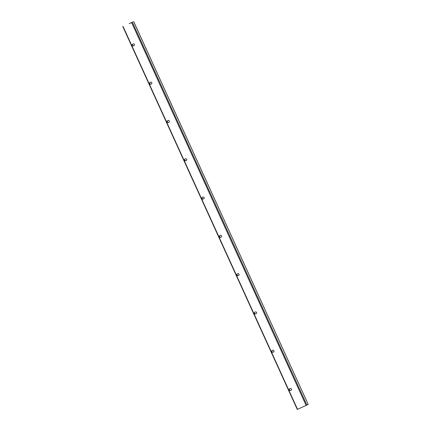 <?xml version="1.0" encoding="UTF-8"?>
<svg xmlns="http://www.w3.org/2000/svg" width="431" height="431" viewBox="0 0 431 431"><rect width="100%" height="100%" fill="white"/><g stroke="black" fill="none" stroke-linecap="round" stroke-linejoin="round"><path stroke-width="0.65" d="M132.77 22.024L129.348 23.613M290.235 388.546A0.937 0.873 61.8 0 1 291.07 390.227A0.937 0.873 61.8 0 1 291.011 390.254L290.365 390.54A0.937 0.873 61.8 0 1 289.535 388.864A0.937 0.873 61.8 0 1 289.589 388.837L290.235 388.546M289.314 389.969A0.937 0.873 61.8 0 1 289.605 388.827A0.937 0.873 -118.2 0 0 290.499 390.47A0.937 0.873 61.8 0 1 289.314 389.969M289.691 388.789A0.937 0.873 -118.2 0 0 290.634 390.394L291.178 390.152M272.785 350.258A0.937 0.873 61.8 0 1 273.615 351.933A0.937 0.873 61.8 0 1 273.561 351.96L272.915 352.246A0.937 0.873 61.8 0 1 272.085 350.57A0.937 0.873 61.8 0 1 272.139 350.543A0.937 0.873 -118.2 0 0 271.864 351.68A0.937 0.873 61.8 0 1 272.155 350.538L272.785 350.258M272.241 350.5A0.937 0.873 -118.2 0 0 273.184 352.105L273.728 351.863M255.335 311.963A0.937 0.873 61.8 0 1 256.165 313.644A0.937 0.873 61.8 0 1 256.111 313.671L255.464 313.957A0.937 0.873 61.8 0 1 254.635 312.281A0.937 0.873 61.8 0 1 254.689 312.254L255.335 311.963M254.414 313.385A0.937 0.873 61.8 0 1 254.705 312.243A0.937 0.873 -118.2 0 0 255.599 313.881A0.937 0.873 61.8 0 1 254.414 313.385M254.791 312.206A0.937 0.873 -118.2 0 0 255.734 313.811L256.278 313.569M237.885 273.674A0.937 0.873 61.8 0 1 238.715 275.35A0.937 0.873 61.8 0 1 238.661 275.377L238.014 275.662A0.937 0.873 61.8 0 1 237.185 273.987A0.937 0.873 61.8 0 1 237.239 273.96L237.885 273.674M236.964 275.091A0.937 0.873 61.8 0 1 237.255 273.954A0.937 0.873 -118.2 0 0 238.149 275.592A0.937 0.873 61.8 0 1 236.964 275.091M237.341 273.917A0.937 0.873 -118.2 0 0 238.284 275.522L238.828 275.28M220.435 235.38A0.937 0.873 61.8 0 1 221.265 237.055A0.937 0.873 61.8 0 1 221.211 237.082L220.564 237.373A0.937 0.873 61.8 0 1 219.735 235.692A0.937 0.873 61.8 0 1 219.788 235.665L220.435 235.38M219.514 236.802A0.937 0.873 61.8 0 1 219.805 235.66A0.937 0.873 -118.2 0 0 220.699 237.298A0.937 0.873 61.8 0 1 219.514 236.802M219.891 235.622A0.937 0.873 -118.2 0 0 220.834 237.228L221.378 236.985M202.985 197.091A0.937 0.873 61.8 0 1 203.815 198.766A0.937 0.873 61.8 0 1 203.761 198.793L203.114 199.079A0.937 0.873 61.8 0 1 202.284 197.403A0.937 0.873 61.8 0 1 202.338 197.376L202.985 197.091M202.064 198.508A0.937 0.873 61.8 0 1 202.355 197.371A0.937 0.873 -118.2 0 0 203.249 199.009A0.937 0.873 61.8 0 1 202.064 198.508M202.441 197.328A0.937 0.873 -118.2 0 0 203.384 198.933L203.928 198.696M185.535 158.797A0.937 0.873 61.8 0 1 186.364 160.472A0.937 0.873 61.8 0 1 186.311 160.499L185.664 160.79A0.937 0.873 61.8 0 1 184.834 159.109A0.937 0.873 61.8 0 1 184.888 159.082L185.535 158.797M184.613 160.219A0.937 0.873 61.8 0 1 184.899 159.077A0.937 0.873 -118.2 0 0 185.799 160.715A0.937 0.873 61.8 0 1 184.613 160.219M184.991 159.039A0.937 0.873 -118.2 0 0 185.933 160.644L186.472 160.402M168.079 120.502A0.937 0.873 61.8 0 1 168.914 122.183A0.937 0.873 61.8 0 1 168.86 122.21L168.214 122.496A0.937 0.873 61.8 0 1 167.379 120.82A0.937 0.873 61.8 0 1 167.438 120.793A0.937 0.873 -118.2 0 0 167.158 121.925A0.937 0.873 61.8 0 1 167.449 120.782L168.079 120.502M167.54 120.745A0.937 0.873 -118.2 0 0 168.483 122.35L169.022 122.113M150.629 82.213A0.937 0.873 61.8 0 1 151.464 83.889A0.937 0.873 61.8 0 1 151.41 83.916L150.764 84.201A0.937 0.873 61.8 0 1 149.929 82.526A0.937 0.873 61.8 0 1 149.983 82.499L150.629 82.213M149.708 83.636A0.937 0.873 61.8 0 1 149.999 82.493A0.937 0.873 -118.2 0 0 150.898 84.131A0.937 0.873 61.8 0 1 149.708 83.636M150.09 82.456A0.937 0.873 -118.2 0 0 151.028 84.061L151.572 83.819M133.179 43.919A0.937 0.873 61.8 0 1 134.014 45.6A0.937 0.873 61.8 0 1 133.955 45.627L133.314 45.912A0.937 0.873 61.8 0 1 132.479 44.237A0.937 0.873 61.8 0 1 132.532 44.21L133.179 43.919M132.258 45.341A0.937 0.873 61.8 0 1 132.549 44.199A0.937 0.873 -118.2 0 0 133.443 45.842A0.937 0.873 61.8 0 1 132.258 45.341M132.635 44.161A0.937 0.873 -118.2 0 0 133.578 45.767L134.122 45.524M167.158 121.925A0.937 0.873 -118.2 0 0 168.349 122.426A0.937 0.873 61.8 0 1 167.158 121.925M168.214 122.496L168.483 122.35M185.664 160.79L185.933 160.644M203.114 199.079L203.384 198.933M220.564 237.373L220.834 237.228M238.014 275.662L238.284 275.522M255.464 313.957L255.734 313.811M271.864 351.68A0.937 0.873 -118.2 0 0 273.049 352.175A0.937 0.873 61.8 0 1 271.864 351.68M272.915 352.246L273.184 352.105M290.365 390.54L290.634 390.394M297.32 409.434L308.208 404.472L133.664 21.572M132.748 21.976L129.208 23.678M123.04 26.426L297.546 409.348M131.654 22.606L306.161 405.523M132.392 22.256L306.899 405.178M122.792 26.528L297.298 409.45M133.702 21.55L308.208 404.472"/></g></svg>
